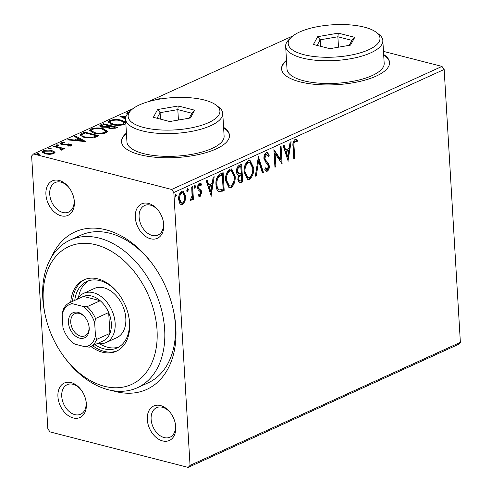<?xml version="1.0" encoding="UTF-8"?>
<svg xmlns="http://www.w3.org/2000/svg" width="492" height="492" viewBox="0 0 492 492"><rect width="100%" height="100%" fill="white"/><g stroke="black" fill="none" stroke-linecap="round" stroke-linejoin="round"><path stroke-width="0.74" d="M51.623 256.929A86.53 59.815 65.5 0 1 106.032 229.825A86.53 59.815 65.5 0 1 152.459 264.019A86.53 59.815 65.5 0 1 173.356 309.942A86.53 59.815 65.5 0 1 115.638 391.54A86.53 59.815 65.5 0 1 112.477 390.63M45.455 316.19A75.713 52.336 -114.5 0 0 63.739 356.368A75.713 52.336 -114.5 0 0 104.365 386.288A75.713 52.336 -114.5 0 0 157.04 330.157A75.713 52.336 -114.5 0 0 95.958 244.788A75.713 52.336 -114.5 0 0 45.455 316.19L45.104 314.616A81.125 56.076 65.5 0 1 70.116 240.084A81.125 56.076 65.5 0 1 99.218 238.116A81.125 56.076 65.5 0 1 161.567 310.009A81.125 56.076 65.5 0 1 137.323 387.751L147.994 382.899A81.125 56.076 -114.5 0 0 173.178 309.142M152.944 264.684A81.125 56.076 -114.5 0 0 109.888 233.257A81.125 56.076 -114.5 0 0 80.786 235.225L70.116 240.084M71.094 382.579A18.93 13.087 65.5 0 1 81.254 390.058A18.93 13.087 65.5 0 1 85.823 400.107A18.93 13.087 65.5 0 1 73.197 417.954A18.93 13.087 65.5 0 1 57.927 396.613A18.93 13.087 65.5 0 1 71.094 382.579M81.5 390.402A16.224 11.218 -114.5 0 0 73.025 384.295A16.224 11.218 -114.5 0 0 67.207 384.689A16.224 11.218 -114.5 0 0 62.355 400.242A16.224 11.218 -114.5 0 0 74.827 414.621A16.224 11.218 -114.5 0 0 80.645 414.227A16.224 11.218 -114.5 0 0 85.731 399.695M59.089 180.441A18.93 13.087 65.5 0 1 69.243 187.919A18.93 13.087 65.5 0 1 73.818 197.962A18.93 13.087 65.5 0 1 61.186 215.816A18.93 13.087 65.5 0 1 45.916 194.475A18.93 13.087 65.5 0 1 59.089 180.441M69.489 188.258A16.224 11.218 -114.5 0 0 61.014 182.157A16.224 11.218 -114.5 0 0 55.196 182.55A16.224 11.218 -114.5 0 0 50.344 198.098A16.224 11.218 -114.5 0 0 62.816 212.476A16.224 11.218 -114.5 0 0 68.64 212.083A16.224 11.218 -114.5 0 0 73.72 197.556M148.467 203.405A18.93 13.087 65.5 0 1 158.627 210.89A18.93 13.087 65.5 0 1 163.196 220.933A18.93 13.087 65.5 0 1 150.57 238.78A18.93 13.087 65.5 0 1 135.3 217.439A18.93 13.087 65.5 0 1 148.467 203.405M158.873 211.228A16.224 11.218 -114.5 0 0 150.398 205.127A16.224 11.218 -114.5 0 0 144.574 205.521A16.224 11.218 -114.5 0 0 139.728 221.068A16.224 11.218 -114.5 0 0 152.2 235.447A16.224 11.218 -114.5 0 0 158.018 235.053A16.224 11.218 -114.5 0 0 163.104 220.527M160.478 405.549A18.93 13.087 65.5 0 1 170.632 413.028A18.93 13.087 65.5 0 1 175.207 423.071A18.93 13.087 65.5 0 1 162.581 440.924A18.93 13.087 65.5 0 1 147.311 419.584A18.93 13.087 65.5 0 1 160.478 405.549M170.878 413.366A16.224 11.218 -114.5 0 0 162.409 407.265A16.224 11.218 -114.5 0 0 156.585 407.659A16.224 11.218 -114.5 0 0 151.739 423.206A16.224 11.218 -114.5 0 0 164.205 437.585A16.224 11.218 -114.5 0 0 170.029 437.191A16.224 11.218 -114.5 0 0 175.109 422.665M286.479 60.276A54.083 19.028 -3.4 0 0 281.572 68.874A54.083 19.028 -3.4 0 0 299.991 81.856A54.083 19.028 -3.4 0 0 358.379 81.752A54.083 19.028 -3.4 0 0 389.547 62.459A54.083 19.028 -3.4 0 0 383.655 54.501M389.559 62.712A54.083 19.028 -3.4 0 0 383.686 55.006M126.413 133.129A54.083 19.028 -3.4 0 0 121.512 141.727A54.083 19.028 -3.4 0 0 139.925 154.709A54.083 19.028 -3.4 0 0 198.313 154.605A54.083 19.028 -3.4 0 0 229.481 135.312A54.083 19.028 -3.4 0 0 223.589 127.354M229.493 135.564A54.083 19.028 -3.4 0 0 223.62 127.859M185.035 201.308L182.575 204.629L181.259 204.783L179.869 203.67L178.67 199.5C178.424 195.847 179.463 193.092 181.782 191.247L183.116 191.081L185.693 196.302L185.035 201.308L184.217 201.099L181.763 204.42L182.575 204.629M192.649 186.536L193.417 199.457L192.458 199.893L192.347 197.993L190.81 200.877L190.053 200.767L192.065 195.816L191.695 186.972L192.649 186.536M190.072 200.693L190.81 200.877L190.053 200.767M200.066 196.665L199.389 196.726L198.11 195.668L198.608 194.303L199.912 195.103L200.736 192.944L200.435 191.874L198.079 189.715L197.649 187.864C197.513 185.785 198.11 184.236 199.445 183.208L200.373 183.104L201.517 184.063L201.043 185.509L199.647 184.746L198.602 187.36L198.903 188.491L201.265 190.595L201.689 192.446L200.066 196.665L198.977 196.542M198.424 194.801L199.912 195.103M198.836 184.537L200.139 184.697L198.836 184.537L197.79 187.151L198.602 187.36M220.244 173.977L223.134 172.661L224.186 190.343L219.303 191.917C217.163 190.841 216.056 188.461 215.988 184.764C215.539 179.728 216.96 176.13 220.244 173.977M238.269 175.226L238.755 175.349C237.378 175.054 236.634 173.842 236.523 171.72C236.363 168.793 237.242 166.677 239.161 165.361L241.652 164.23L242.704 181.917L239.401 183.006L237.814 179.642L238.479 175.287M258.411 156.604L263.448 172.477L262.408 172.95L258.583 160.909L256.35 175.706L255.311 176.179L258.411 156.604M280.114 146.727L281.073 146.29L282.125 163.977L275.114 153.615L275.901 166.806L274.942 167.243L273.89 149.556L280.901 159.882L280.114 146.727M294.038 146.468L294.733 158.233L293.779 158.67L293.066 146.727C292.494 143.689 293.127 141.278 294.979 139.494L295.987 139.396L297.451 140.466L297.045 142.047L295.095 141.302C293.97 142.711 293.613 144.433 294.038 146.468L293.22 146.259L293.921 158.024L294.733 158.233M295.735 141.272L294.284 141.093C293.158 142.502 292.802 144.224 293.22 146.259M444.159 69.464L460.371 342.352L458.489 344.357L188.159 467.4L50.024 431.902L47.841 428.858L31.629 155.97L33.511 153.965L171.647 189.457L441.976 66.414L444.159 69.464L173.824 192.507L190.041 465.395L460.371 342.352M288.189 161.216L282.992 145.417L284.032 144.943L285.649 150.029L289.142 148.436L290.089 142.188L291.129 141.708L287.992 161.161M266.277 152.557L267.285 152.446L269.308 155.146L268.583 156.401L266.455 154.34L264.893 158.129L265.311 159.722L268.644 163.572L269.296 166.038C269.45 168.325 268.792 170.041 267.316 171.179L266.461 171.271L264.739 169.279L265.422 167.852L267.224 169.359L268.343 166.548L267.63 164.531L266.344 163.307L263.933 158.541C263.792 155.878 264.573 153.885 266.277 152.557M265.643 154.131L267.008 154.279L265.643 154.131L264.081 157.92L264.893 158.129M265.108 168.504L265.889 169.211L267.224 169.359M253.663 167.766C254.032 172.778 252.642 176.622 249.493 179.291L247.667 179.518L244.093 172.212C243.731 167.188 245.139 163.362 248.312 160.736L250.084 160.521L253.663 167.766L252.851 167.557C253.22 172.569 251.83 176.413 248.681 179.082L249.493 179.291M235.151 176.191C235.52 181.21 234.13 185.047 230.976 187.723L229.155 187.944L225.576 180.638C225.213 175.613 226.621 171.788 229.795 169.162L231.572 168.947L235.151 176.191L234.333 175.982C234.709 181.001 233.313 184.838 230.164 187.513L230.976 187.723M211.259 196.228L206.056 180.429L207.101 179.955L208.719 185.041L212.212 183.454L213.153 177.2L214.198 176.726L211.062 196.179M194.475 188.092L195.047 188.239L194.162 187.126L194.869 185.287L195.755 186.4L194.74 188.27M187.132 191.431L187.704 191.579L186.819 190.472L187.532 188.633L188.418 189.74L187.397 191.616M175.164 196.88L175.736 197.028L174.851 195.914L175.558 194.082L176.443 195.189L175.429 197.064M54.852 153L54.796 152.022L53.935 153.645L49.643 154.377L45.018 153.848L42.078 151.997L43.179 150.878C46.162 149.962 49.114 149.888 52.041 150.657L54.796 152.022L55.012 152.532M61.082 150.134L60.165 148.301L53.259 146.419L54.212 145.983L64.606 148.658L63.646 149.088L62.121 148.701L62.632 149.365L62.164 149.894L61.082 150.134L60.43 149.642L61.334 149.156L61.395 150.165M70.128 146.007L69.618 144.599L63.745 144.802L61.826 144.531L60.196 143.498L60.842 142.84L64.218 142.305L64.63 142.803L62.226 143.117L62.73 144.082L70.522 144.15L72.016 145.072L71.426 145.681L68.099 146.142L67.767 145.657L70.362 145.091L70.424 146.099M62.226 143.117L61.924 144.556M81.807 133.424L84.698 132.108L98.923 135.761L97.035 136.622L93.56 137.84L83.972 137.379L79.913 135.042L81.807 133.424L81.869 134.439L84.759 133.123L84.698 132.108M103.215 123.683L117.434 127.336L115.675 128.135L109.285 128.535L107.422 127.231L101.826 127.188L99.679 125.835L100.725 124.814L103.215 123.683L103.277 124.691L100.786 125.829L100.725 124.814M125.589 119.218L119.814 116.13L125.952 116.659M125.786 117.219L123.326 116.973L125.608 118.191M155.454 99.913L156.204 99.304L160.195 98.658L160.577 98.972M383.471 51.383L441.976 66.414M292.9 35.904L148.504 101.623M132.834 108.757L33.511 153.965M127.403 114.058L126.69 113.215L127.508 112.367L129.433 111.887M123.474 121.795L125.835 123.338L124.562 124.353C120.392 125.626 116.284 125.724 112.244 124.642L108.111 122.034L109.538 120.546C113.677 119.298 117.748 119.205 121.752 120.263L125.774 122.33M103.24 128.689L107.434 131.266L106.051 132.779C101.875 134.052 97.773 134.15 93.732 133.068L89.593 130.466L91.026 128.972C95.165 127.723 99.236 127.631 103.24 128.689L103.283 129.421M85.989 141.647L67.625 139.882L68.665 139.408L74.501 139.999L78 138.406L74.722 136.653L75.762 136.179L85.989 141.647M58.253 144.863L58.64 145.527L56.654 145.589L56.266 144.919L58.253 144.863L58.296 145.638M56.02 145.183L56.266 144.919L56.297 145.466M50.91 148.203L51.297 148.873L49.311 148.928L48.923 148.264L50.91 148.203L50.953 148.978M48.683 148.523L48.923 148.264L48.96 148.812M38.936 153.652L39.323 154.322L37.343 154.377L36.955 153.713L38.936 153.652L38.985 154.427M36.709 153.971L36.955 153.713L36.986 154.254M173.824 192.507L171.647 189.457M188.159 467.4L190.041 465.395M126.444 133.633A54.083 19.028 -3.4 0 0 121.53 141.979M286.51 60.78A54.083 19.028 -3.4 0 0 281.596 69.126M156.228 99.753L156.204 99.304M160.22 99.027L160.195 98.658M126.979 113.75L127.563 113.375L127.508 112.367M127.563 113.375L128.166 113.16M121.924 117.256L123.351 117.397M125.583 119.162L123.387 117.982L123.326 116.973M121.801 120.995L121.752 120.263M108.283 122.563L109.599 121.555L109.538 120.546M109.599 121.555L110.448 121.229M113.246 124.87L113.209 124.205C116.413 125.06 119.697 124.993 123.061 123.996L124.162 122.766L120.804 120.7C117.613 119.851 114.353 119.919 111.032 120.903L109.87 122.182L109.925 123.191L110.62 124.138M123.676 124.697L124.162 122.766M123.111 124.857L123.061 123.996M109.87 122.182L113.209 124.205M109.021 126.167L110.023 126.426M115.036 127.717L116.038 127.975M99.962 126.352L100.786 125.829M106.887 127.735L109.064 126.862L109.003 125.854L103.714 124.494L101.45 125.903L102.785 126.751L106.825 126.721L109.003 125.854M101.45 125.903L101.592 127.127M114.076 128.695L114.027 127.852L115.017 127.397L110.46 126.229L108.892 127.28L109.015 128.461M115.079 128.387L115.017 127.397M110.251 128.738L110.214 128.098L114.027 127.852M108.892 127.28L110.214 128.098M106.862 127.342L106.825 126.721M102.822 127.391L102.785 126.751M104.962 130.22L107.324 131.77M89.765 130.989L91.088 129.98L91.026 128.972M91.088 129.98L91.93 129.654M94.735 133.301L94.692 132.631C97.896 133.486 101.186 133.418 104.55 132.422L105.645 131.192L102.287 129.125C99.101 128.277 95.842 128.344 92.514 129.334L91.352 130.608L92.102 132.563M105.159 133.123L105.645 131.192M104.599 133.283L104.55 132.422M91.352 130.608L94.692 132.631M96.524 136.143L97.521 136.401M80.135 135.564L81.869 134.439M96.561 136.831L96.506 135.823L85.202 132.92L81.973 134.648L81.838 136.167L82.342 136.881M92.767 137.975L92.724 137.262L96.506 135.823M84.968 137.612L84.931 136.942L92.724 137.262M81.973 134.648C81.598 135.663 82.588 136.425 84.931 136.942M68.702 139.992L68.665 139.408M74.538 140.583L74.501 139.999M75.325 140.663L78.056 139.414L78 138.406M75.768 137.213L75.762 136.179M75.823 137.188L83.941 141.53M76.371 140.183L82.484 140.804L79.046 138.965L76.371 140.183L76.401 140.767M82.521 141.388L82.484 140.804M60.578 144.027L60.842 142.84M60.903 143.849L61.857 143.541M64.249 142.803L64.218 142.305M62.767 144.716L62.73 144.082M63.978 144.802L63.948 144.23M66.076 144.666L66.039 144.045M68.652 144.47L68.616 143.879M70.368 145.109L70.522 144.15M70.584 145.165L71.647 145.564M54.255 146.678L54.212 145.983M61.002 148.725L62.14 149.014M62.312 149.82L62.121 148.701M42.312 152.52L43.234 151.893L43.179 150.878M43.234 151.893L43.813 151.665M52.084 151.407L52.041 150.657M53.025 151.942L54.84 153.018M46.008 154.07L45.965 153.412L52.656 153.313L53.388 152.532L51.076 151.087L44.458 151.204L43.69 152.022L44.083 153.572M53.345 153.873L53.388 152.532M52.706 154.051L52.656 153.313M43.69 152.022L45.965 153.412M295.575 139.347L297.451 140.466M296.639 140.257L296.307 141.542M294.923 141.063L295.594 141.235M283.38 145.238L284.837 149.82L285.649 150.029M290.225 142.126L287.562 159.802M288.841 150.435L288.029 150.226L285.354 151.45L287.045 156.776L287.857 156.985L288.841 150.435L286.166 151.659L287.857 156.985M285.354 151.45L286.166 151.659M280.292 146.641L281.27 163.067M281.811 163.891L282.125 163.977M275.901 166.806L275.089 166.597L274.302 153.406L275.114 153.615M273.933 150.226L280.083 159.672L280.901 159.882M266.855 152.403L268.491 154.937L269.308 155.146M268.491 154.937L268.171 155.497M264.081 157.92L264.499 159.513L265.311 159.722M264.499 159.513L267.832 163.362L268.644 163.572M267.832 163.362L268.484 165.829L269.296 166.038M268.484 165.829C268.638 168.116 267.98 169.832 266.504 170.97L267.316 171.179M266.504 170.97L266.067 171.093M258.066 157.877L262.636 172.268L263.448 172.477M262.636 172.268L262.248 172.446M256.35 175.706L255.539 175.496L257.771 160.7L258.583 160.909M248.681 179.082L247.267 179.377M249.678 160.453L252.851 167.557M249.838 162.366L247.642 162.323C245.065 164.433 243.934 167.514 244.235 171.567L247.162 177.434L249.339 177.501C251.886 175.337 253.005 172.237 252.703 168.209L249.838 162.366L248.454 162.532C245.877 164.642 244.745 167.723 245.047 171.776L247.974 177.643M244.235 171.567L245.047 171.776M247.642 162.323L248.454 162.532M240.871 164.586L241.892 181.708L242.704 181.917M241.892 181.708L239.032 182.827M236.664 171.075L237.482 171.284L239.173 173.762L241.191 173.055L240.803 166.48L239.985 166.271L238.891 166.77C237.372 167.434 236.627 168.867 236.664 171.075L238.362 173.553M241.301 174.869L239.998 174.888C238.565 175.521 237.882 176.886 237.956 178.965L238.884 180.939L239.696 181.148L241.633 180.539L241.301 174.869L240.809 175.097C239.376 175.73 238.694 177.089 238.768 179.174L239.696 181.148M237.956 178.965L238.768 179.174M239.998 174.888L240.809 175.097M237.999 173.51L239.173 173.762M238.891 166.77L239.709 166.979C238.183 167.643 237.439 169.076 237.482 171.284M240.803 166.48L239.709 166.979M230.164 187.513L228.749 187.803M231.16 168.885L234.333 175.982M231.32 170.798L229.124 170.749C226.554 172.864 225.416 175.945 225.723 179.998L228.645 185.859L230.828 185.927C233.368 183.762 234.493 180.669 234.192 176.634L231.32 170.798L229.936 170.958C227.365 173.073 226.234 176.154 226.535 180.207L229.463 186.068M225.723 179.998L226.535 180.207M229.124 170.749L229.936 170.958M222.359 173.012L223.374 190.14L224.186 190.343M223.374 190.14L218.491 191.708M216.129 184.125L216.947 184.334C216.997 187.366 217.919 189.26 219.709 190.01L223.122 188.965L222.286 174.906L221.474 174.697L217.907 176.782C216.437 178.965 215.847 181.413 216.129 184.125C216.185 187.157 217.107 189.051 218.897 189.801M218.645 189.752L219.709 190.01M217.907 176.782L218.719 176.991C217.249 179.174 216.658 181.622 216.947 184.334M222.286 174.906L218.719 176.991M206.449 180.257L207.901 184.832L208.719 185.041M213.294 177.138L210.625 194.82M211.911 185.453L211.099 185.244L208.417 186.462L210.115 191.788L210.927 191.997L211.911 185.453L209.235 186.671L210.927 191.997M208.417 186.462L209.235 186.671M199.967 183.073L201.517 184.063M200.705 183.854L200.392 184.808M197.79 187.151L198.085 188.282L198.903 188.491M198.085 188.282L199.998 189.358M199.186 189.149L201.265 190.595M200.453 190.386L200.877 192.237L201.689 192.446M200.877 192.237L199.254 196.456M194.727 185.379L194.943 186.191L195.755 186.4M194.943 186.191L194.235 188.03M191.874 186.886L192.606 199.248L193.417 199.457M191.732 197.833L192.347 197.993M191.197 198.952L190.09 200.619M187.384 188.719L187.6 189.531L188.418 189.74M187.6 189.531L186.892 191.37M181.763 204.42L180.865 204.629M182.71 191.025L184.875 196.093L185.693 196.302M184.875 196.093L184.217 201.099M182.809 192.729L181.062 192.624C179.359 194.057 178.602 196.13 178.811 198.842L180.785 202.925L182.483 203.036C184.186 201.56 184.937 199.457 184.734 196.726L182.809 192.729L181.88 192.833C180.17 194.266 179.414 196.339 179.623 199.051L181.597 203.135M178.811 198.842L179.623 199.051M181.062 192.624L181.88 192.833M175.416 194.168L175.632 194.98L176.443 195.189M175.632 194.98L174.918 196.818M137.323 387.751A81.125 56.076 65.5 0 1 108.222 389.719A81.125 56.076 65.5 0 1 64.698 357.666L63.739 356.368M106.026 342.58L116.702 337.721A27.042 18.69 -114.5 0 0 124.784 311.805A27.042 18.69 -114.5 0 0 103.996 287.845A27.042 18.69 -114.5 0 0 94.298 288.497L83.628 293.355A27.042 18.69 65.5 0 1 93.326 292.697A27.042 18.69 65.5 0 1 114.107 316.663A27.042 18.69 65.5 0 1 106.026 342.58A27.042 18.69 65.5 0 1 97.496 343.49M88.64 280.791A36.506 25.233 -114.5 0 0 78.48 297.488M99.532 343.742A36.506 25.233 -114.5 0 0 107.527 347.223A36.506 25.233 -114.5 0 0 118.8 347.044M128.406 314.8A36.506 25.233 65.5 0 1 117.065 347.955A36.506 25.233 65.5 0 1 103.966 348.84A36.506 25.233 65.5 0 1 94.907 344.671M74.741 300.372A36.506 25.233 65.5 0 1 86.82 281.504A36.506 25.233 65.5 0 1 99.913 280.618A36.506 25.233 65.5 0 1 119.267 294.726M90.903 346.491A39.212 27.103 -114.5 0 0 102.336 352.174A39.212 27.103 -114.5 0 0 116.407 351.226A39.212 27.103 -114.5 0 0 128.123 313.65A39.212 27.103 -114.5 0 0 97.988 278.902A39.212 27.103 -114.5 0 0 83.917 279.85A39.212 27.103 -114.5 0 0 70.737 302.193M84.821 279.468A39.212 27.103 -114.5 0 0 72.521 301.381M92.68 345.679A39.212 27.103 -114.5 0 0 104.12 351.368A39.212 27.103 -114.5 0 0 117.287 350.796M78.056 312.365A13.788 9.533 65.5 0 1 85.454 317.814A13.788 9.533 65.5 0 1 88.788 325.132A13.788 9.533 65.5 0 1 79.587 338.139A13.788 9.533 65.5 0 1 68.462 322.592A13.788 9.533 65.5 0 1 78.056 312.365M85.602 318.017A12.171 8.413 -114.5 0 0 79.212 313.398A12.171 8.413 -114.5 0 0 74.846 313.693A12.171 8.413 -114.5 0 0 71.211 325.353A12.171 8.413 -114.5 0 0 80.565 336.134A12.171 8.413 -114.5 0 0 84.925 335.839A12.171 8.413 -114.5 0 0 88.732 324.892M95.454 335.901L96.758 339.363A24.336 16.82 65.5 0 1 89.968 346.915L103.129 340.925A24.336 16.82 -114.5 0 0 109.919 333.373L108.683 312.537A24.336 16.82 -114.5 0 0 100.22 300.717A24.336 16.82 -114.5 0 0 91.697 296.036A24.336 16.82 -114.5 0 0 83.474 296.412A24.336 16.82 -114.5 0 0 82.963 296.627L69.809 302.617A24.336 16.82 65.5 0 1 70.313 302.402L72.416 303.699A22.712 15.701 -114.5 0 0 62.183 314.603L62.951 327.549A22.712 15.701 -114.5 0 0 67.896 337.5A22.712 15.701 -114.5 0 0 74.821 344.129L85.227 346.805A22.712 15.701 -114.5 0 0 95.454 335.901L94.685 322.955A22.712 15.701 -114.5 0 0 82.822 306.375L72.416 303.699M77.33 299.191A27.042 18.69 65.5 0 1 83.628 293.355M82.822 306.375L87.059 306.707L100.22 300.717L83.474 296.412L70.313 302.402M96.758 339.363L109.919 333.373A24.336 16.82 -114.5 0 0 108.683 312.537L95.522 318.527L94.685 322.955M62.183 314.603L63.019 310.175A24.336 16.82 65.5 0 1 69.809 302.617M89.968 346.915A24.336 16.82 65.5 0 1 89.464 347.131L85.227 346.805M74.821 344.129L72.711 342.826A24.336 16.82 65.5 0 1 68.179 337.887L67.896 337.5M87.059 306.707A24.336 16.82 65.5 0 1 95.522 318.527M364.326 27.146A45.971 16.175 -3.4 0 0 291.209 37.361A45.971 16.175 -3.4 0 0 303.853 54.667A45.971 16.175 -3.4 0 0 361.091 52.601A45.971 16.175 -3.4 0 0 376.251 32.312A45.971 16.175 -3.4 0 0 364.326 27.146M376.251 32.312L378.883 34.329A48.671 17.128 176.6 0 1 382.831 40.547A48.671 17.128 176.6 0 1 354.775 57.908A48.671 17.128 176.6 0 1 302.229 58.001A48.671 17.128 176.6 0 1 285.655 46.322A48.671 17.128 176.6 0 1 288.835 39.68L291.209 37.361M285.655 46.322L287.002 69.058A48.671 17.128 -3.4 0 0 303.576 80.743A48.671 17.128 -3.4 0 0 356.128 80.651A48.671 17.128 -3.4 0 0 384.178 63.29L382.831 40.547M329.849 48.683L313.429 44.465L317.672 36.685L338.33 33.13L354.75 37.349L350.507 45.123L329.849 48.683M338.496 47.195L337.875 36.765L320.169 39.815L317.119 45.412M320.55 46.291L320.169 39.815L317.672 36.685M349.246 45.344L351.946 40.381L337.875 36.765L338.33 33.13M351.946 40.381L354.75 37.349M204.26 99.999A45.971 16.175 -3.4 0 0 131.143 110.214A45.971 16.175 -3.4 0 0 143.787 127.52A45.971 16.175 -3.4 0 0 201.025 125.454A45.971 16.175 -3.4 0 0 216.191 105.165A45.971 16.175 -3.4 0 0 204.26 99.999M216.191 105.165L218.817 107.182A48.671 17.128 176.6 0 1 222.765 113.4A48.671 17.128 176.6 0 1 194.709 130.761A48.671 17.128 176.6 0 1 142.163 130.854A48.671 17.128 176.6 0 1 125.589 119.175A48.671 17.128 176.6 0 1 128.769 112.533L131.143 110.214M125.589 119.175L126.936 141.911A48.671 17.128 -3.4 0 0 143.51 153.596A48.671 17.128 -3.4 0 0 196.062 153.504A48.671 17.128 -3.4 0 0 224.112 136.143L222.765 113.4M169.783 121.536L153.363 117.317L157.606 109.538L178.264 105.983L194.684 110.202L190.447 117.975L169.783 121.536M178.43 120.048L177.809 109.624L160.103 112.668L157.053 118.264M160.484 119.144L160.103 112.668L157.606 109.538M189.18 118.197L191.88 113.24L177.809 109.624L178.264 105.983M191.88 113.24L194.684 110.202M108.578 127.084L108.517 126.075M95.934 137.096L95.879 136.112M266.252 161.61L267.064 161.819M240.127 182.514L240.939 182.723M221.486 190.994L222.304 191.203M220.441 175.17L221.259 175.38M295.655 141.247L294.843 141.044"/></g></svg>

